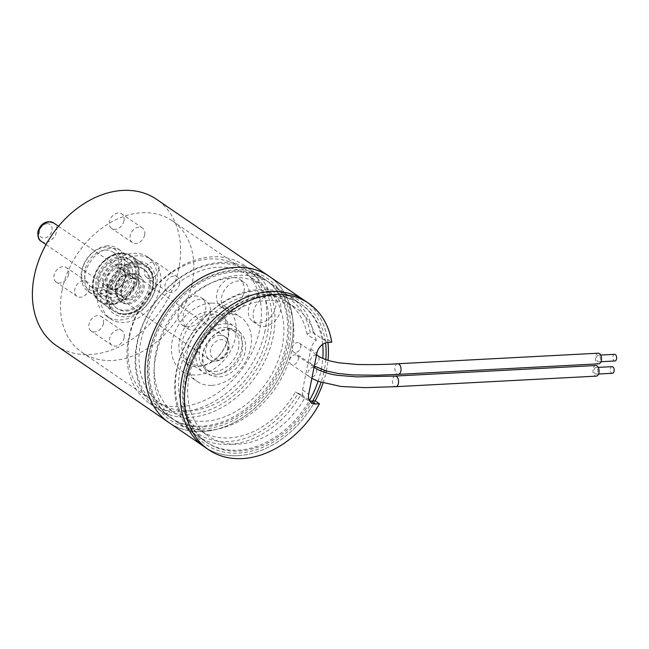 <?xml version="1.0" encoding="UTF-8"?>
<svg xmlns="http://www.w3.org/2000/svg" width="649" height="649" viewBox="0 0 649 649"><rect width="100%" height="100%" fill="white"/><g stroke="black" fill="none" stroke-linecap="round" stroke-linejoin="round"><path stroke-width="0.49" stroke-dasharray="3.25 2.43" d="M134.027 284.66A11.082 8.275 124.4 0 0 131.252 275.987A11.082 8.275 124.4 0 0 115.968 285.609A11.082 8.275 124.4 0 0 118.743 294.281A11.082 8.275 124.4 0 0 134.027 284.66M598.191 353.202A5.322 3.075 -93 0 0 595.547 356.52A5.322 3.075 -93 0 0 598.743 363.829M614.546 354.338A3.326 1.923 -93 0 0 612.899 356.415A3.326 1.923 -93 0 0 614.895 360.982M600.293 359.765A3.326 1.923 -93 0 0 598.289 355.198A3.326 1.923 -93 0 0 596.642 357.266A3.326 1.923 -93 0 0 598.646 361.834A3.326 1.923 -93 0 0 600.293 359.765M300.755 347.28A5.322 3.975 124.4 0 0 299.424 343.118A5.322 3.975 124.4 0 0 292.082 347.734A5.322 3.975 124.4 0 0 293.421 351.896A5.322 3.975 124.4 0 0 300.755 347.28M595.725 365.517A5.322 3.075 -93 0 0 593.089 368.827A5.322 3.075 -93 0 0 596.285 376.136M612.088 366.653A3.326 1.923 -93 0 0 610.441 368.721A3.326 1.923 -93 0 0 612.437 373.289M597.834 372.072A3.326 1.923 -93 0 0 595.831 367.504A3.326 1.923 -93 0 0 594.184 369.581A3.326 1.923 -93 0 0 596.18 374.149A3.326 1.923 -93 0 0 597.834 372.072M298.297 359.595A5.322 3.975 124.4 0 0 296.966 355.425A5.322 3.975 124.4 0 0 289.624 360.049A5.322 3.975 124.4 0 0 290.955 364.211A5.322 3.975 124.4 0 0 298.297 359.595M107.653 245.866A26.041 19.446 124.4 0 0 81.612 271.095A26.041 19.446 124.4 0 0 88.134 291.474A26.041 19.446 124.4 0 0 98.015 294.086A26.041 19.446 124.4 0 0 124.056 268.864A26.041 19.446 124.4 0 0 117.534 248.478A26.041 19.446 124.4 0 0 107.653 245.866M127.707 271.355A26.041 19.446 124.4 0 0 121.185 250.976A26.041 19.446 124.4 0 0 85.262 273.586A26.041 19.446 124.4 0 0 91.785 293.973A26.041 19.446 124.4 0 0 127.707 271.355M97.212 291.206A23.826 17.791 -55.6 0 1 82.196 270.162A23.826 17.791 -55.6 0 1 106.022 247.082A23.826 17.791 -55.6 0 1 121.038 268.126A23.826 17.791 -55.6 0 1 97.212 291.206M265.035 330.69A83.664 62.466 -55.6 0 1 149.619 403.329A83.664 62.466 -55.6 0 1 128.656 337.853A83.664 62.466 -55.6 0 1 244.073 265.214A83.664 62.466 -55.6 0 1 265.035 330.69M129.686 336.231A79.786 59.57 124.4 0 0 149.676 398.673A79.786 59.57 124.4 0 0 259.746 329.392A79.786 59.57 124.4 0 0 239.757 266.958A79.786 59.57 124.4 0 0 129.686 336.231M289.056 345.779A85.887 64.121 -55.6 0 1 203.169 428.973A85.887 64.121 -55.6 0 1 149.059 353.145A85.887 64.121 -55.6 0 1 234.946 269.952A85.887 64.121 -55.6 0 1 289.056 345.779M149.651 352.212A83.664 62.466 124.4 0 0 170.606 417.688A83.664 62.466 124.4 0 0 286.031 345.041A83.664 62.466 124.4 0 0 265.068 279.565A83.664 62.466 124.4 0 0 149.651 352.212M155.208 287.84A29.919 22.342 -55.6 0 1 125.289 316.817A29.919 22.342 -55.6 0 1 106.436 290.403A29.919 22.342 -55.6 0 1 136.363 261.417A29.919 22.342 -55.6 0 1 155.208 287.84M107.028 289.478A27.704 20.687 124.4 0 0 113.964 311.155A27.704 20.687 124.4 0 0 152.191 287.101A27.704 20.687 124.4 0 0 145.246 265.417A27.704 20.687 124.4 0 0 107.028 289.478M68.551 274.47A8.867 6.62 -55.6 0 1 56.317 282.169A8.867 6.62 -55.6 0 1 54.102 275.225A8.867 6.62 -55.6 0 1 66.328 267.534A8.867 6.62 -55.6 0 1 68.551 274.47M89.237 288.618A8.867 6.62 -55.6 0 1 77.012 296.317A8.867 6.62 -55.6 0 1 74.789 289.381A8.867 6.62 -55.6 0 1 87.015 281.682A8.867 6.62 -55.6 0 1 89.237 288.618M158.867 269.716A8.867 6.62 -55.6 0 1 146.642 277.415A8.867 6.62 -55.6 0 1 144.419 270.479A8.867 6.62 -55.6 0 1 156.644 262.78A8.867 6.62 -55.6 0 1 158.867 269.716M179.554 283.864A8.867 6.62 -55.6 0 1 167.328 291.563A8.867 6.62 -55.6 0 1 165.106 284.627A8.867 6.62 -55.6 0 1 177.339 276.928A8.867 6.62 -55.6 0 1 179.554 283.864M123.959 220.798A8.867 6.62 -55.6 0 1 111.733 228.497A8.867 6.62 -55.6 0 1 109.511 221.552A8.867 6.62 -55.6 0 1 121.736 213.854A8.867 6.62 -55.6 0 1 123.959 220.798M144.646 234.946A8.867 6.62 -55.6 0 1 132.42 242.645A8.867 6.62 -55.6 0 1 130.198 235.701A8.867 6.62 -55.6 0 1 142.431 228.01A8.867 6.62 -55.6 0 1 144.646 234.946M103.459 323.389A8.867 6.62 -55.6 0 1 91.225 331.087A8.867 6.62 -55.6 0 1 89.01 324.151A8.867 6.62 -55.6 0 1 101.236 316.452A8.867 6.62 -55.6 0 1 103.459 323.389M124.146 337.545A8.867 6.62 -55.6 0 1 111.92 345.236A8.867 6.62 -55.6 0 1 109.697 338.299A8.867 6.62 -55.6 0 1 121.931 330.601A8.867 6.62 -55.6 0 1 124.146 337.545M56.439 345.649A88.653 66.19 124.4 0 0 178.743 268.678A88.653 66.19 124.4 0 0 156.531 199.3M291.312 345.666A88.653 66.19 124.4 0 0 269.1 276.287A88.653 66.19 124.4 0 1 284.692 366.823A88.653 66.19 124.4 0 1 202.658 431.536A88.653 66.19 124.4 0 1 169.008 422.637A88.653 66.19 124.4 0 0 291.312 345.666M62.142 290.038A79.786 59.57 124.4 0 0 82.131 352.48A79.786 59.57 124.4 0 0 192.201 283.207A79.786 59.57 124.4 0 0 172.212 220.765A79.786 59.57 124.4 0 0 62.142 290.038M97.821 288.164A36.02 26.893 124.4 0 0 106.842 316.355A36.02 26.893 124.4 0 0 156.523 285.081A36.02 26.893 124.4 0 0 147.501 256.89A36.02 26.893 124.4 0 0 97.821 288.164M160.181 287.58A36.02 26.893 124.4 0 0 151.152 259.389A36.02 26.893 124.4 0 0 101.471 290.663A36.02 26.893 124.4 0 0 110.492 318.846A36.02 26.893 124.4 0 0 160.181 287.58M93.034 279.906A27.704 20.687 124.4 0 0 99.97 301.582A27.704 20.687 124.4 0 0 138.188 277.529A27.704 20.687 124.4 0 0 131.252 255.852A27.704 20.687 124.4 0 0 93.034 279.906M98.899 279.597A20.5 15.308 124.4 0 0 104.035 295.636A20.5 15.308 124.4 0 0 132.323 277.837A20.5 15.308 124.4 0 0 127.188 261.79A20.5 15.308 124.4 0 0 98.899 279.597M84.905 270.025A20.5 15.308 124.4 0 0 90.041 286.063A20.5 15.308 124.4 0 0 118.329 268.264A20.5 15.308 124.4 0 0 113.186 252.226A20.5 15.308 124.4 0 0 84.905 270.025M112.439 301.501A23.713 17.71 124.4 0 0 134.384 284.189A23.713 17.71 124.4 0 0 130.214 259.973A23.713 17.71 124.4 0 0 121.217 257.596A23.713 17.71 124.4 0 0 99.273 274.9A23.713 17.71 124.4 0 0 103.442 299.124A23.713 17.71 124.4 0 0 112.439 301.501M111.222 300.674A23.713 17.71 124.4 0 0 133.167 283.362A23.713 17.71 124.4 0 0 128.997 259.138A23.713 17.71 124.4 0 0 120 256.761A23.713 17.71 124.4 0 0 98.056 274.073A23.713 17.71 124.4 0 0 102.226 298.289A23.713 17.71 124.4 0 0 111.222 300.674M126.433 311.074A23.713 17.71 124.4 0 0 148.386 293.762A23.713 17.71 124.4 0 0 144.208 269.546A23.713 17.71 124.4 0 0 135.211 267.161A23.713 17.71 124.4 0 0 113.267 284.473A23.713 17.71 124.4 0 0 117.437 308.697A23.713 17.71 124.4 0 0 126.433 311.074M125.216 310.246A23.713 17.71 124.4 0 0 147.169 292.934A23.713 17.71 124.4 0 0 142.991 268.71A23.713 17.71 124.4 0 0 133.994 266.333A23.713 17.71 124.4 0 0 112.05 283.645A23.713 17.71 124.4 0 0 116.22 307.861A23.713 17.71 124.4 0 0 125.216 310.246M132.583 273.407A16.071 11.998 124.4 0 0 117.712 285.138A16.071 11.998 124.4 0 0 120.536 301.55A16.071 11.998 124.4 0 0 126.636 303.164A16.071 11.998 124.4 0 0 141.506 291.433A16.071 11.998 124.4 0 0 138.675 275.022A16.071 11.998 124.4 0 0 132.583 273.407M133.799 274.243A16.071 11.998 124.4 0 0 118.929 285.974A16.071 11.998 124.4 0 0 121.752 302.385A16.071 11.998 124.4 0 0 127.853 304A16.071 11.998 124.4 0 0 142.723 292.269A16.071 11.998 124.4 0 0 139.892 275.857A16.071 11.998 124.4 0 0 133.799 274.243M118.58 263.843A16.071 11.998 124.4 0 0 103.718 275.565A16.071 11.998 124.4 0 0 106.541 291.977A16.071 11.998 124.4 0 0 112.642 293.591A16.071 11.998 124.4 0 0 127.512 281.861A16.071 11.998 124.4 0 0 124.681 265.449A16.071 11.998 124.4 0 0 118.58 263.843M119.797 264.67A16.071 11.998 124.4 0 0 104.935 276.401A16.071 11.998 124.4 0 0 107.758 292.813A16.071 11.998 124.4 0 0 113.859 294.427A16.071 11.998 124.4 0 0 128.729 282.696A16.071 11.998 124.4 0 0 125.898 266.285A16.071 11.998 124.4 0 0 119.797 264.67M193.694 330.13A16.623 12.412 124.4 0 0 209.075 317.994A16.623 12.412 124.4 0 0 206.155 301.014A16.623 12.412 124.4 0 0 199.843 299.351A16.623 12.412 124.4 0 0 184.462 311.479A16.623 12.412 124.4 0 0 187.383 328.459A16.623 12.412 124.4 0 0 193.694 330.13M194.976 296.017A16.623 12.412 -55.6 0 1 201.287 297.688A16.623 12.412 -55.6 0 1 204.208 314.668A16.623 12.412 -55.6 0 1 188.827 326.796A16.623 12.412 -55.6 0 1 182.515 325.133A16.623 12.412 -55.6 0 1 184.494 301.031A16.623 12.412 -55.6 0 1 194.976 296.017M232.123 311.755A16.623 12.412 124.4 0 0 247.504 299.619A16.623 12.412 124.4 0 0 244.584 282.639A16.623 12.412 124.4 0 0 238.272 280.976A16.623 12.412 124.4 0 0 222.891 293.105A16.623 12.412 124.4 0 0 225.811 310.084A16.623 12.412 124.4 0 0 232.123 311.755M233.405 277.642A16.623 12.412 -55.6 0 1 239.716 279.313A16.623 12.412 -55.6 0 1 242.637 296.285A16.623 12.412 -55.6 0 1 227.255 308.421A16.623 12.412 -55.6 0 1 220.944 306.75A16.623 12.412 -55.6 0 1 218.023 289.779A16.623 12.412 -55.6 0 1 233.405 277.642A77.572 57.915 124.4 0 0 184.494 301.031A77.572 57.915 124.4 0 0 175.262 413.494A77.572 57.915 124.4 0 0 204.703 421.282A77.572 57.915 124.4 0 0 271.98 373.873A77.572 57.915 124.4 0 0 273.91 296.325A16.623 12.412 -55.6 0 1 273.497 312.94A16.623 12.412 -55.6 0 1 259.081 323.105A16.623 12.412 -55.6 0 1 252.769 321.433A16.623 12.412 -55.6 0 1 249.849 304.454A16.623 12.412 -55.6 0 1 265.23 292.326A16.623 12.412 -55.6 0 1 271.533 293.989A16.623 12.412 -55.6 0 1 273.91 296.325A77.572 57.915 124.4 0 0 262.845 285.43A77.572 57.915 124.4 0 0 233.405 277.642M263.948 326.431A16.623 12.412 124.4 0 0 279.33 314.294A16.623 12.412 124.4 0 0 276.409 297.323A16.623 12.412 124.4 0 0 270.098 295.652A16.623 12.412 124.4 0 0 254.716 307.788A16.623 12.412 124.4 0 0 257.637 324.76A16.623 12.412 124.4 0 0 263.948 326.431M198.31 366.758A29.919 22.342 124.4 0 0 228.229 337.772A29.919 22.342 124.4 0 0 209.376 311.358A29.919 22.342 124.4 0 0 179.457 340.336A29.919 22.342 124.4 0 0 198.31 366.758M210.187 314.238A27.704 20.687 -55.6 0 1 220.701 317.02A27.704 20.687 -55.6 0 1 225.576 345.317A27.704 20.687 -55.6 0 1 199.933 365.541A27.704 20.687 -55.6 0 1 189.419 362.759A27.704 20.687 -55.6 0 1 184.551 334.462A27.704 20.687 -55.6 0 1 210.187 314.238M188.778 414.468A81.45 60.811 -55.6 0 1 137.458 342.55A81.45 60.811 -55.6 0 1 218.916 263.648A81.45 60.811 -55.6 0 1 270.227 335.565A81.45 60.811 -55.6 0 1 188.778 414.468M220.538 262.431A83.664 62.466 124.4 0 0 143.113 323.502A83.664 62.466 124.4 0 0 157.829 408.951A83.664 62.466 124.4 0 0 189.581 417.348A83.664 62.466 124.4 0 0 267.007 356.277A83.664 62.466 124.4 0 0 252.291 270.828A83.664 62.466 124.4 0 0 220.538 262.431M312.737 400.985A85.887 64.121 -55.6 0 1 238.459 453.107A85.887 64.121 -55.6 0 1 184.348 377.28A85.887 64.121 -55.6 0 1 270.235 294.086A85.887 64.121 -55.6 0 1 325.555 342.891M325.814 359.627A85.887 64.121 -55.6 0 1 324.265 370.328M323.883 372.12A85.887 64.121 -55.6 0 1 321.004 382.383M322.667 344.368A83.664 62.466 124.4 0 0 300.365 303.708A83.664 62.466 124.4 0 0 268.613 295.303A83.664 62.466 124.4 0 0 191.187 356.382A83.664 62.466 124.4 0 0 205.903 441.823A83.664 62.466 124.4 0 0 237.656 450.228A83.664 62.466 124.4 0 0 309.573 400.23M318.075 381.312A83.664 62.466 124.4 0 0 320.939 370.993M321.304 369.297A83.664 62.466 124.4 0 0 322.813 358.426M228.74 328.678A26.041 19.446 -55.6 0 1 245.152 351.677A26.041 19.446 -55.6 0 1 219.111 376.899A26.041 19.446 -55.6 0 1 202.699 353.908A26.041 19.446 -55.6 0 1 228.74 328.678M218.299 374.019A23.826 17.791 124.4 0 0 240.349 356.626A23.826 17.791 124.4 0 0 236.155 332.288A23.826 17.791 124.4 0 0 227.118 329.903A23.826 17.791 124.4 0 0 205.068 347.288A23.826 17.791 124.4 0 0 209.254 371.626A23.826 17.791 124.4 0 0 218.299 374.019M213.935 375.114A27.704 20.687 124.4 0 0 239.57 354.889A27.704 20.687 124.4 0 0 234.695 326.593A27.704 20.687 124.4 0 0 224.181 323.81A27.704 20.687 124.4 0 0 198.545 344.035A27.704 20.687 124.4 0 0 203.421 372.331A27.704 20.687 124.4 0 0 213.935 375.114M214.649 371.52A23.826 17.791 124.4 0 0 236.698 354.127A23.826 17.791 124.4 0 0 232.504 329.797A23.826 17.791 124.4 0 0 223.467 327.404A23.826 17.791 124.4 0 0 201.417 344.797A23.826 17.791 124.4 0 0 205.603 369.127A23.826 17.791 124.4 0 0 214.649 371.52M208.443 430.255A83.664 62.466 124.4 0 0 285.868 369.176A83.664 62.466 124.4 0 0 271.152 283.727A83.664 62.466 124.4 0 0 239.4 275.33A83.664 62.466 124.4 0 0 161.974 336.401A83.664 62.466 124.4 0 0 176.69 421.85A83.664 62.466 124.4 0 0 208.443 430.255M237.948 455.679A88.653 66.19 124.4 0 0 315.179 400.855A88.653 66.19 124.4 0 1 237.948 455.679A88.653 66.19 124.4 0 1 204.305 446.772A88.653 66.19 124.4 0 0 237.948 455.679M323.032 383.024A88.653 66.19 124.4 0 0 325.96 372.794M326.366 370.968A88.653 66.19 124.4 0 0 328.013 360.357M327.907 342.412A88.653 66.19 124.4 0 0 304.397 300.422A88.653 66.19 124.4 0 1 327.485 339.297L331.744 342.21M203.575 426.92A83.664 62.466 124.4 0 0 281.001 365.849A83.664 62.466 124.4 0 0 266.285 280.4A83.664 62.466 124.4 0 0 234.532 272.004A83.664 62.466 124.4 0 0 157.107 333.075A83.664 62.466 124.4 0 0 171.823 418.524A83.664 62.466 124.4 0 0 203.575 426.92M189.492 410.874A77.572 57.915 124.4 0 0 261.279 354.249A77.572 57.915 124.4 0 0 247.634 275.03A77.572 57.915 124.4 0 0 218.194 267.242A77.572 57.915 124.4 0 0 146.406 323.867A77.572 57.915 124.4 0 0 160.052 403.086A77.572 57.915 124.4 0 0 189.492 410.874M211.882 385.368A38.786 28.962 124.4 0 0 247.772 357.055A38.786 28.962 124.4 0 0 240.949 317.442A38.786 28.962 124.4 0 0 226.233 313.548A38.786 28.962 124.4 0 0 190.335 341.861A38.786 28.962 124.4 0 0 197.158 381.474A38.786 28.962 124.4 0 0 211.882 385.368M211.022 303.148A38.786 28.962 124.4 0 0 175.125 331.461A38.786 28.962 124.4 0 0 181.947 371.074A38.786 28.962 124.4 0 0 196.671 374.968A38.786 28.962 124.4 0 0 232.561 346.655A38.786 28.962 124.4 0 0 225.738 307.042A38.786 28.962 124.4 0 0 211.022 303.148M313.345 332.896A83.664 62.466 124.4 0 0 291.847 297.875A83.664 62.466 124.4 0 0 260.095 289.478A83.664 62.466 124.4 0 0 182.669 350.549A83.664 62.466 124.4 0 0 197.385 435.998A83.664 62.466 124.4 0 0 229.138 444.403A83.664 62.466 124.4 0 0 301.055 394.405L298.078 393.302A81.45 60.811 -55.6 0 1 228.326 441.515A81.45 60.811 -55.6 0 1 177.015 369.597A81.45 60.811 -55.6 0 1 258.464 290.695A81.45 60.811 -55.6 0 1 310.222 332.523L313.345 332.896L323.08 339.557A11.082 8.275 -55.6 0 1 323.721 339.492L327.485 339.297M298.078 393.302A11.082 8.275 -55.6 0 1 296.26 392.45A11.082 8.275 -55.6 0 1 295.546 391.882L304.673 398.121A11.082 8.275 -55.6 0 1 302.612 390.017L310.814 348.984A11.082 8.275 -55.6 0 1 316.193 340.49L307.066 334.243A11.082 8.275 -55.6 0 1 310.222 332.523M309.135 399.93L301.055 394.405M316.193 340.49A77.572 57.915 124.4 0 0 296.317 308.316A77.572 57.915 124.4 0 0 266.877 300.528A77.572 57.915 124.4 0 0 195.089 357.153A77.572 57.915 124.4 0 0 208.735 436.379A77.572 57.915 124.4 0 0 238.175 444.167A77.572 57.915 124.4 0 0 304.673 398.121M307.066 334.243A77.572 57.915 124.4 0 0 287.183 302.077A77.572 57.915 124.4 0 0 257.75 294.289A77.572 57.915 124.4 0 0 185.963 350.914A77.572 57.915 124.4 0 0 199.608 430.141A77.572 57.915 124.4 0 0 229.048 437.921A77.572 57.915 124.4 0 0 295.546 391.882M323.08 339.557A83.664 62.466 124.4 0 0 301.582 304.535A83.664 62.466 124.4 0 0 269.83 296.139A83.664 62.466 124.4 0 0 192.404 357.21A83.664 62.466 124.4 0 0 207.12 442.659A83.664 62.466 124.4 0 0 238.873 451.055A83.664 62.466 124.4 0 0 310.79 401.058M219.792 335.387A13.856 10.343 -55.6 0 1 225.049 336.782A13.856 10.343 -55.6 0 1 228.521 347.621A13.856 10.343 -55.6 0 1 209.408 359.643A13.856 10.343 -55.6 0 1 205.944 348.805A13.856 10.343 -55.6 0 1 219.792 335.387M227.637 349.008A10.53 7.861 124.4 0 0 221.001 339.711A10.53 7.861 124.4 0 0 210.479 349.908A10.53 7.861 124.4 0 0 217.107 359.205A10.53 7.861 124.4 0 0 227.637 349.008M47.069 223.678A7.756 5.792 -55.6 0 1 51.952 230.525A7.756 5.792 -55.6 0 1 44.197 238.037A7.756 5.792 -55.6 0 1 39.313 231.19A7.756 5.792 -55.6 0 1 47.069 223.678M41.203 241.258A11.082 8.275 124.4 0 0 56.495 231.636A11.082 8.275 124.4 0 0 53.713 222.964M138.44 286.014A13.856 10.343 124.4 0 0 134.968 275.168A13.856 10.343 124.4 0 0 115.855 287.199A13.856 10.343 124.4 0 0 119.327 298.037A13.856 10.343 124.4 0 0 138.44 286.014M397.683 363.748A5.322 3.075 -93 0 0 395.038 367.058A5.322 3.075 -93 0 0 398.243 374.368M316.501 355.125A5.322 3.975 124.4 0 0 310.336 360.219A5.322 3.975 124.4 0 0 311.674 364.381A5.322 3.975 124.4 0 0 319.008 359.765A5.322 3.975 124.4 0 0 317.677 355.603M395.217 376.055A5.322 3.075 -93 0 0 392.58 379.373A5.322 3.075 -93 0 0 395.776 386.682M314.043 367.431A5.322 3.975 124.4 0 0 307.877 372.534A5.322 3.975 124.4 0 0 309.216 376.696A5.322 3.975 124.4 0 0 316.55 372.08A5.322 3.975 124.4 0 0 315.219 367.91M120.576 253.889A26.82 20.022 124.4 0 0 93.756 279.865A26.82 20.022 124.4 0 0 110.646 303.545A26.82 20.022 124.4 0 0 137.466 277.569A26.82 20.022 124.4 0 0 120.576 253.889M121.225 253.402A27.704 20.687 124.4 0 0 95.59 273.627A27.704 20.687 124.4 0 0 100.457 301.915A27.704 20.687 124.4 0 0 110.971 304.697A27.704 20.687 124.4 0 0 136.606 284.473A27.704 20.687 124.4 0 0 131.739 256.185A27.704 20.687 124.4 0 0 121.225 253.402M135.463 263.137A27.704 20.687 124.4 0 0 109.827 283.362A27.704 20.687 124.4 0 0 114.695 311.658A27.704 20.687 124.4 0 0 125.208 314.432A27.704 20.687 124.4 0 0 150.852 294.216A27.704 20.687 124.4 0 0 145.976 265.92A27.704 20.687 124.4 0 0 135.463 263.137M135.787 264.289A26.82 20.022 124.4 0 0 108.967 290.265A26.82 20.022 124.4 0 0 125.865 313.946A26.82 20.022 124.4 0 0 152.677 287.969A26.82 20.022 124.4 0 0 135.787 264.289M133.037 278.04A11.966 8.94 124.4 0 0 121.071 289.632A11.966 8.94 124.4 0 0 128.607 300.203A11.966 8.94 124.4 0 0 140.582 288.61A11.966 8.94 124.4 0 0 133.037 278.04M132.388 278.526A11.082 8.275 124.4 0 0 122.134 286.615A11.082 8.275 124.4 0 0 124.081 297.932A11.082 8.275 124.4 0 0 128.291 299.043A11.082 8.275 124.4 0 0 138.545 290.955A11.082 8.275 124.4 0 0 136.59 279.638A11.082 8.275 124.4 0 0 132.388 278.526M114.046 289.308A11.082 8.275 124.4 0 0 124.3 281.22A11.082 8.275 124.4 0 0 122.353 269.903A11.082 8.275 124.4 0 0 118.15 268.791A11.082 8.275 124.4 0 0 107.896 276.88A11.082 8.275 124.4 0 0 109.843 288.197A11.082 8.275 124.4 0 0 114.046 289.308M117.826 267.639A11.966 8.94 124.4 0 0 105.86 279.232A11.966 8.94 124.4 0 0 113.397 289.795A11.966 8.94 124.4 0 0 125.362 278.202A11.966 8.94 124.4 0 0 117.826 267.639M310.814 348.984L316.899 353.145M323.721 339.492L327.98 342.404M302.612 390.017L308.697 394.178M225.049 336.782C227.929 337.829 229.267 341.707 229.073 348.416C227.523 358.021 215.687 364.624 209.408 359.643L119.327 298.037C116.422 297.047 115.035 293.097 115.173 286.209C116.698 276.701 128.429 270.106 134.968 275.168L225.049 336.782M58.532 226.258L131.252 275.987M46.022 244.551L118.743 294.281M600.69 355.068L598.289 355.198M299.424 343.118L316.558 354.841M293.421 351.896L314.327 366.036M601.039 361.712L598.646 361.834M598.232 367.383L595.831 367.504M296.966 355.425L314.1 367.147M290.955 364.211L311.861 378.351M598.581 374.019L596.18 374.149M117.534 248.478L121.185 250.976M77.012 296.317L56.317 282.169M167.328 291.563L146.642 277.415M132.42 242.645L111.733 228.497M111.92 345.236L91.225 331.087M149.619 403.329L170.606 417.688M82.131 352.48L149.676 398.673M147.501 256.89L151.152 259.389M99.97 301.582L113.964 311.155M90.041 286.063L104.035 295.636M113.186 252.226L127.188 261.79M131.252 255.852L145.246 265.417M106.842 316.355L110.492 318.846M172.212 220.765L239.757 266.958M244.073 265.214L265.068 279.565M88.134 291.474L91.785 293.973M121.931 330.601L101.236 316.452M142.431 228.01L121.736 213.854M177.339 276.928L156.644 262.78M87.015 281.682L66.328 267.534M128.997 259.138L130.214 259.973M100.457 301.915C82.618 292.253 98.713 252.923 121.014 253.337C125.103 253.151 128.672 254.1 131.739 256.185L145.976 265.92C163.816 275.582 147.729 314.911 125.419 314.497C121.331 314.684 117.761 313.735 114.695 311.658L100.457 301.915M142.991 268.71L144.208 269.546M120.536 301.55L121.752 302.385M124.081 297.932C117.323 295.417 123.529 278.17 132.599 278.591L136.59 279.638L122.353 269.903C129.524 273.724 122.215 289.551 113.835 289.243L109.843 288.197L124.081 297.932M106.541 291.977L107.758 292.813M124.681 265.449L125.898 266.285M138.675 275.022L139.892 275.857M116.22 307.861L117.437 308.697M102.226 298.289L103.442 299.124M201.287 297.688L206.155 301.014M239.716 279.313L244.584 282.639M271.533 293.989L276.409 297.323M232.504 329.797L236.155 332.288M271.152 283.727L300.365 303.708M157.829 408.951L171.823 418.524M247.634 275.03L262.845 285.43M181.947 371.074L197.158 381.474M220.701 317.02L234.695 326.593M189.419 362.759L203.421 372.331M225.738 307.042L240.949 317.442M160.052 403.086L175.262 413.494M252.291 270.828L266.285 280.4M176.69 421.85L205.903 441.823M205.603 369.127L209.254 371.626M252.769 321.433L257.637 324.76M220.944 306.75L225.811 310.084M182.515 325.133L187.383 328.459M296.26 392.45L311.479 402.851M287.183 302.077L296.317 308.316M291.847 297.875L301.582 304.535M197.385 435.998L207.12 442.659M199.608 430.141L208.735 436.379"/><path stroke-width="0.97" d="M397.683 363.748A5.322 3.075 -93 0 1 400.879 371.058A5.322 3.075 -93 0 1 398.243 374.368L598.743 363.829A5.322 3.075 -93 0 0 601.388 360.511A5.322 3.075 -93 0 0 598.191 353.202L397.683 363.748C388.126 364.487 374.822 364.746 357.769 364.527L338.859 362.823L330.544 361.087C324.841 359.497 320.557 357.672 317.677 355.603A5.322 3.975 124.4 0 0 316.501 355.125M601.039 361.712L614.895 360.982A3.326 1.923 -93 0 0 616.55 358.905A3.326 1.923 -93 0 0 614.546 354.338L600.69 355.068M395.776 386.682L596.285 376.136A5.322 3.075 -93 0 0 598.93 372.826A5.322 3.075 -93 0 0 595.725 365.517L395.217 376.055A5.322 3.075 -93 0 1 398.421 383.364A5.322 3.075 -93 0 1 395.776 386.682L364.884 387.64L340.976 386.479L318.253 381.377L311.861 378.351M598.581 374.019L612.437 373.289A3.326 1.923 -93 0 0 614.092 371.22A3.326 1.923 -93 0 0 612.088 366.653L598.232 367.383M315.179 400.855L311.423 401.05L315.682 403.962A11.082 8.275 124.4 0 1 311.479 402.851A11.082 8.275 124.4 0 1 308.697 394.178L316.899 353.145A11.082 8.275 124.4 0 1 327.98 342.404L331.744 342.21A88.653 66.19 124.4 0 0 308.656 303.334L304.397 300.422A88.653 66.19 124.4 0 0 270.747 291.523A88.653 66.19 124.4 0 1 304.397 300.422L269.1 276.287A88.653 66.19 124.4 0 0 235.457 267.38A88.653 66.19 124.4 0 0 153.415 332.101A88.653 66.19 124.4 0 0 169.008 422.637A88.653 66.19 124.4 0 1 146.804 353.259A88.653 66.19 124.4 0 1 269.1 276.287L156.531 199.3A88.653 66.19 124.4 0 0 34.227 276.271A88.653 66.19 124.4 0 0 56.439 345.649L208.564 449.692A88.653 66.19 124.4 0 0 242.207 458.592A88.653 66.19 124.4 0 0 319.438 403.767L315.179 400.855A88.653 66.19 124.4 0 0 323.032 383.024M325.555 342.891A85.887 64.121 -55.6 0 1 325.814 359.627M324.265 370.328A85.887 64.121 -55.6 0 1 323.883 372.12M321.004 382.383A85.887 64.121 -55.6 0 1 312.737 400.985M309.573 400.23A83.664 62.466 124.4 0 0 318.075 381.312M320.939 370.993A83.664 62.466 124.4 0 0 321.304 369.297M322.813 358.426A83.664 62.466 124.4 0 0 322.667 344.368M325.96 372.794A88.653 66.19 124.4 0 0 326.366 370.968M328.013 360.357A88.653 66.19 124.4 0 0 327.907 342.412M270.747 291.523A88.653 66.19 124.4 0 0 188.713 356.236A88.653 66.19 124.4 0 0 204.305 446.772A88.653 66.19 124.4 0 1 188.713 356.236A88.653 66.19 124.4 0 1 270.747 291.523M311.423 401.05A11.082 8.275 -55.6 0 1 310.79 401.058L309.135 399.93M315.682 403.962L319.438 403.767M308.656 303.334A88.653 66.19 124.4 0 0 275.006 294.435A88.653 66.19 124.4 0 0 192.972 359.148A88.653 66.19 124.4 0 0 208.564 449.692M41.203 241.258C38.762 240.211 37.65 237.055 37.877 231.79C39.557 225.803 43.167 222.404 48.724 221.609L53.713 222.964A11.082 8.275 124.4 0 0 49.511 221.844A11.082 8.275 124.4 0 0 38.429 232.585A11.082 8.275 124.4 0 0 41.203 241.258L46.022 244.551M314.1 367.147L315.219 367.91A5.322 3.975 124.4 0 0 314.043 367.431M53.713 222.964L58.532 226.258M316.558 354.841L317.677 355.603M398.243 374.368L376.988 375.219L352.829 374.944L338.129 373.475L326.423 370.985L314.327 366.036M315.219 367.91C321.547 372.348 332.239 374.643 337.691 375.333L356.958 376.891L395.217 376.055"/></g></svg>
